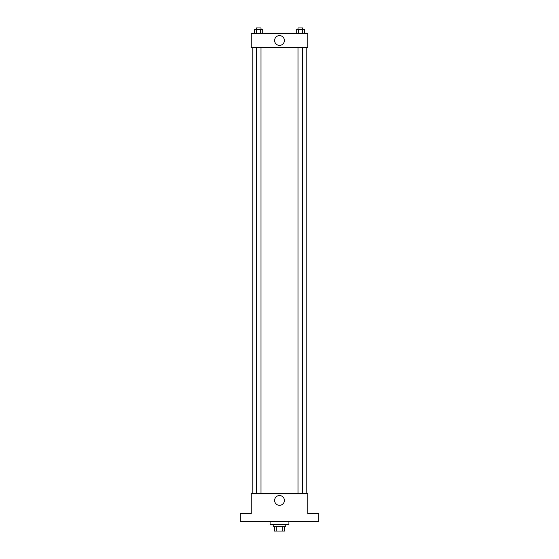 <?xml version="1.0" encoding="UTF-8"?>
<svg xmlns="http://www.w3.org/2000/svg" width="559" height="559" viewBox="0 0 559 559"><rect width="100%" height="100%" fill="white"/><g stroke="black" fill="none" stroke-linecap="round" stroke-linejoin="round"><path stroke-width="0.84" d="M282.805 526.34L282.805 531.05L274.399 531.05L274.399 526.34M282.805 531.05L284.601 531.05L284.601 526.34L284.601 531.05M285.782 524.768L285.782 526.34L273.218 526.34L273.218 524.768M276.195 526.34L276.195 531.05M270.081 521.631L270.081 524.768L288.919 524.768L288.919 521.631M318.742 521.631L240.258 521.631L240.258 513.784L251.243 513.784L251.243 493.373L307.757 493.373L307.757 513.784L318.742 513.784L318.742 521.631M284.384 500.438A4.884 4.884 0 0 1 277.054 504.672A4.884 4.884 0 0 1 277.054 496.21A4.884 4.884 0 0 1 284.384 500.438M306.185 47.571L306.185 493.373M297.989 493.373L297.989 47.571M261.011 47.571L261.011 493.373M307.757 47.571L251.243 47.571L251.243 33.442L307.757 33.442L307.757 47.571M284.384 40.507A4.884 4.884 0 0 1 277.054 44.741A4.884 4.884 0 0 1 277.054 36.272A4.884 4.884 0 0 1 284.384 40.507M304.424 33.442L304.424 29.522L296.27 29.522L296.27 33.442M302.384 29.522L302.384 33.442M298.31 29.522L298.31 33.442M297.989 29.522L297.989 27.95L302.698 27.95L302.698 29.522M262.73 33.442L262.73 29.522L254.576 29.522L254.576 33.442M260.69 29.522L260.69 33.442M256.616 29.522L256.616 33.442M256.301 29.522L256.301 27.95L261.011 27.95L261.011 29.522M252.815 47.571L252.815 493.373M302.698 493.373L302.698 47.571M256.301 47.571L256.301 493.373"/></g></svg>

